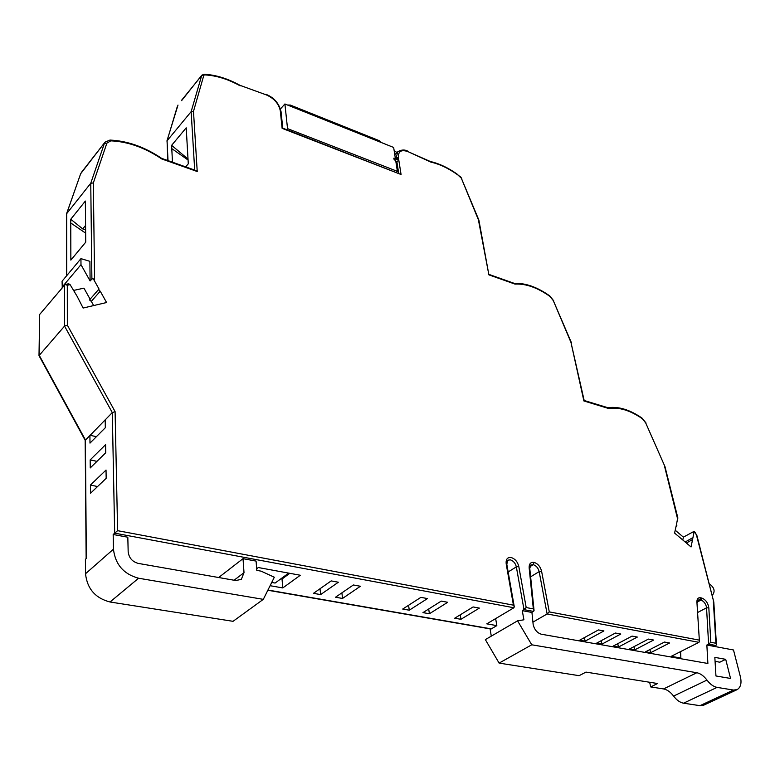 <?xml version="1.0" encoding="UTF-8"?>
<svg xmlns="http://www.w3.org/2000/svg" width="780" height="780" viewBox="0 0 780 780"><rect width="100%" height="100%" fill="white"/><g stroke="black" fill="none" stroke-linecap="round" stroke-linejoin="round"><path stroke-width="1.17" d="M68.659 283.754L70.103 284.642L77.113 296.293L83.109 308.041L106.577 302.523L100.24 291.194L98.534 289.838L99.089 289.136L93.688 279.494L92.342 278.616L90.109 280.966L89.885 261.329L80.944 258.638L80.984 264.654L90.109 280.966M90.178 299.344L89.632 300.046L91.319 301.382L93.649 305.555M100.24 291.194L91.319 301.382M677.781 517.569L676.514 524.345L676.884 525.847L676.221 525.681L674.583 533.062L691.041 546.946L692.582 539.507L692.065 538.678L692.221 537.995L692.864 538.161L694.063 531.365L683.397 537.137L682.792 539.984M692.582 539.507L686.4 543.036M167.778 160.534L167.056 140.79L191.139 111.657L193.489 111.364L197.223 171.522L161.762 158.954C144.973 147.654 127.988 141.609 110.799 140.839L106.88 143.149L93.327 182.949L94.585 279.298L93.688 279.494M66.505 275.925L66.524 213.847L90.753 183.261L93.327 182.949M85.166 440.31L39 355.651L39.653 314.486L65.111 284.524L67.304 285.246L67.343 325.143L115.099 411.616L117.605 530.673L513.435 605.153L506.181 563.813C505.762 559.26 507.419 557.164 511.153 557.524C515.044 558.792 517.588 561.766 518.788 566.446L526.198 607.552L522.278 610.652L531.941 612.456L533.179 624.692C534.524 629.801 537.245 632.98 541.34 634.218L707.889 663.478L706.856 645.021L708.611 644.134L715.933 645.508L714.178 646.386L706.856 645.021M39 355.651L64.555 326.108L67.343 325.143M85.195 440.378L112.291 412.601L115.099 411.616M282.731 128.134L401.066 174.505L282.126 128.349L282.769 128.183L281.034 111.608L280.293 110.779C278.762 103.642 274.082 98.329 266.263 94.867L239.967 85.322M194.698 170.079L191.139 111.657L201.776 75.221L181.613 100.639M185.659 166.871L188.292 163.8L186.205 127.832L171.62 145.343L172.468 162.201M85.732 242.161L85.352 201.055L70.756 219.268L70.853 260.11L85.732 242.161M73.349 290.491L83.938 288.142L90.109 299.208M106.168 478.325L90.509 493.262L90.421 485.062L106.031 470.048L106.168 478.325M105.739 452.751L90.246 467.932L90.168 459.898L105.602 444.649L105.739 452.751M105.193 419.786L105.319 427.723L89.992 443.108L89.915 435.24L96.369 436.702M39.653 314.486L39.185 355.241L85.371 439.832L86.356 558.451L85.41 559.299L85.527 573.739C87.155 588.744 95.326 598.163 110.019 601.994L233.044 621.319L263.308 599.352L274.326 577.229L261.115 571.155L256.786 570.375L256.084 561.093L243.019 558.665L218.644 577.522M234.068 580.232L244.013 572.676L241.332 579.355L235.804 580.534L138.177 563.384C132.288 561.717 128.953 557.866 128.174 551.831L127.813 537.215L113.168 534.495L113.451 549.178C115.284 564.486 123.669 574.168 138.606 578.233L263.308 599.352M113.168 534.495L117.605 530.673M479.369 608.088L460.931 619.3L454.701 618.208L473.109 606.947L479.369 608.088M447.7 602.287L429.39 613.753L422.965 612.612L441.246 601.097L447.7 602.287M427.479 598.572L409.256 610.204L402.704 609.053L420.888 597.363L427.479 598.572M360.399 586.267L342.517 598.455L335.527 597.217L353.369 584.981L360.399 586.267M338.364 582.231L320.609 594.594L313.472 593.336L331.178 580.905L338.364 582.231M256.659 568.776L258.297 567.538L300.319 575.25L282.789 587.935L270.104 585.702M506.181 563.813L506.795 564.223L514.264 606.733L513.923 607.757L486.798 623.854L496.831 625.628L490.191 629.528L491.283 636.149M669.572 642.983L650.637 652.704L645.538 651.807L664.472 642.047L669.572 642.983M653.611 640.048L634.696 649.896L629.509 648.989L648.414 639.093L653.611 640.048M637.348 637.065L618.462 647.039L613.178 646.113L632.053 636.1L637.348 637.065M620.792 634.033L601.936 644.134L596.563 643.188L615.4 633.038L620.792 634.033M603.925 630.942L585.107 641.17L579.637 640.204L598.445 629.928L603.925 630.942M526.198 607.552L533.335 608.897L529.152 567.928C529.006 563.852 530.634 562 534.037 562.39C537.839 563.618 540.355 566.563 541.583 571.204L549.276 611.9L547.121 613.957L532.925 622.138M699.416 641.365L696.901 601.907L699.416 641.365L698.948 642.33L671.209 656.331L680.862 658.027L679.828 658.544M725.712 659.334L714.831 657.374L715.952 675.977L730.548 678.454L725.712 659.334L719.823 662.2L715.075 661.352M396.016 162.542L398.794 160.134L401.066 174.505M286.621 129.636L287.537 128.632L397.39 171.356L396.445 172.282M171.62 145.343L188.019 159.052M188.068 160.017L171.785 148.6M161.674 158.369L195.829 170.479L197.223 171.522M110.799 140.839L109.96 140.069C127.481 140.868 144.729 146.981 161.704 158.389L161.762 158.954M85.615 229.807L82.729 228.91L70.756 219.268M82.729 228.91L85.576 225.42M71.448 259.399L70.853 259.36L71.487 259.35M85.644 233.142L70.766 222.973M80.944 258.638L62.068 281.229L62.273 287.567M92.362 278.606L94.585 279.298M97.568 486.535L90.421 485.062M96.954 461.36L90.168 459.898M460.931 619.3L460.239 614.816M429.39 613.753L428.717 608.995M409.256 610.204L408.593 605.26M342.517 598.455L341.903 592.839M320.609 594.594L320.024 588.744M288.659 573.115L275.096 583.05L271.723 582.446M282.789 587.935L282.029 579.023L280.878 578.818M289.819 573.319L282.029 579.023M244.013 572.676L243.019 558.665M514.264 606.733L513.435 605.153M650.637 652.704L649.925 649.545M634.696 649.896L633.984 646.639M618.462 647.039L617.75 643.685M601.936 644.134L601.224 640.673M585.107 641.17L584.395 637.601M680.862 658.027L680.589 651.592M522.278 610.652L523.907 619.798L517.579 620.822L531.755 644.797L696.823 672.74C700.401 673.452 703.784 675.899 706.972 680.082C710.18 684.274 713.544 686.702 717.073 687.385L733.483 690.056L737.149 689.637L703.628 705.208L699.952 705.666L683.563 703.19C680.033 702.556 676.708 700.187 673.579 696.082C670.459 691.987 667.115 689.598 663.536 688.935L650.686 686.917L649.652 682.266M737.149 689.637C740.805 687.287 741.858 682.89 740.308 676.445L733.502 649.984L714.178 646.386M696.901 601.907C696.91 598.835 698.139 597.46 700.586 597.782L701.698 598.016C705.608 599.547 707.977 602.813 708.825 607.825L710.833 642.301L715.904 643.256L716.41 644.533L715.933 645.508M716.41 644.533L713.807 602.082L696.355 534.68L694.161 531.882M677.898 518.105L664.969 466.625L645.694 422.916L642.33 418.714C630.172 410.319 619.018 406.945 608.868 408.574L608.117 407.794L584.171 400.481L583.889 400.959L570.97 342.391L553.303 300.612L549.968 296.439C537.517 287.615 525.856 283.51 514.985 284.096L514.078 283.374M584.171 400.501L570.97 342.391M461.311 178.142L478.881 220.087L488.885 274.852L478.394 219.736L461.311 178.142L457.918 174.993C448.763 168.422 439.715 164.112 430.784 162.074L408.164 151.71C401.369 149.292 398.112 151.232 398.385 157.531L398.707 159.549L395.714 158.642L398.794 160.134M478.881 220.087L478.394 219.736M430.316 161.499L430.784 162.074M395.967 158.467L394.017 158.077L393.744 158.915L395.782 161.08L397.39 171.356M395.626 157.921L398.707 159.549M710.833 642.301L708.611 644.134L706.543 607.834L697.895 612.358M533.335 608.897L534.056 610.477L531.941 612.456M395.275 157.814L393.656 147.459L284.905 103.984L287.537 128.632M80.984 264.654L62.059 287.186M496.831 625.628L495.651 618.599M650.686 686.917L657.569 683.524L585.965 672.106L579.13 675.675L499.112 663.107L531.755 644.797M517.579 620.822L485.355 639.61L499.112 663.107M397.118 152.422L394.231 151.135M280.469 108.927L284.905 103.984M709.147 583.723C713.914 587.135 715.231 590.635 713.076 594.224L711.877 594.448M675.217 530.234L683.397 537.137M697.369 601.975L700.918 600.093C703.443 600.941 705.237 603.047 706.319 606.431L706.543 607.834L708.825 607.825M177.197 106.918L167.056 140.79L168.022 160.621M80.467 174.291L66.524 213.847M66.69 275.691L66.661 213.593L80.652 173.755L105.056 142.116L81.295 172.575M491.293 628.875L267.95 590.031M240.201 85.859C228.033 79.131 216.265 75.484 204.906 74.919L201.484 75.787L181.798 100.006M91.884 278.899L90.753 183.261L104.422 143.296L106.88 143.149M513.923 607.757L114.67 533.149L112.291 412.601L64.555 326.108L64.574 284.827M85.527 573.739L113.451 549.178M698.948 642.33L547.121 613.957L539.165 571.623L530.615 576.82M398.668 173.15L396.864 161.704L395.821 161.284M396.103 158.106L397.771 151.768L394.787 154.723M396.318 158.194L398.385 157.531M70.103 284.642L67.304 285.246M549.276 611.9L698.899 640.048M715.904 643.256L713.368 601.692M677.264 517.569L664.589 466.43M608.868 408.574L583.889 400.959M514.985 284.096L488.885 274.852M282.126 128.349L280.293 110.779M203.736 75.631L193.489 111.364M240.006 85.342C227.692 78.546 215.719 74.851 204.087 74.256L204.906 74.919M110.019 601.994L138.606 578.233M664.969 466.625L645.694 422.916M571.399 342.664L553.303 300.612M460.122 176.631L457.918 174.993M460.112 176.29L461.76 178.415M430.414 161.528L408.164 151.71M396.065 159.052L395.479 160.953M266.263 94.867L239.986 85.332M549.968 296.439L549.871 296C537.371 287.108 525.496 282.896 514.234 283.364M642.33 418.714L642.164 418.197C629.957 409.715 618.55 406.224 607.922 407.726M695.117 532.691L694.063 531.365M696.355 534.68L695.009 532.165M701.698 598.016L700.918 600.093L699.797 599.859L697.495 601.078M700.586 597.782L699.797 599.859L698.178 600.034L697.379 602.482M541.583 571.204L539.165 571.623C538.19 567.957 536.211 565.636 533.198 564.661L534.037 562.39M529.152 567.928L529.766 568.454L530.829 564.993L533.198 564.661L529.805 566.758M518.788 566.446L516.341 566.875L524.004 609.638L533.676 611.442M506.795 564.223L507.839 560.186L510.315 559.835C513.386 560.83 515.395 563.17 516.341 566.875L508.16 571.954M663.536 688.935L696.823 672.74M706.972 680.082L673.579 696.082M683.563 703.19L717.073 687.385M699.952 705.666L733.483 690.056M380.348 142.145L291.086 106.421L290.355 105.076L287.537 105.037M380.708 142.282L379.529 140.78L290.355 105.076M166.891 141.112L177.996 105.085M85.166 440.232L86.141 558.646M267.842 590.245L491.02 629.041M68.737 283.735L65.111 284.524M489.255 274.502L514.381 283.413M457.87 174.632C448.646 168.002 439.481 163.624 430.365 161.509M407.881 151.193C404.703 149.458 401.339 149.643 397.771 151.768M109.96 140.069L105.056 142.116M204.087 74.256L201.766 75.221M265.921 94.302C273.956 97.481 278.996 103.252 281.034 111.608M553.693 300.797L549.871 296M646.035 423.023L642.164 418.197M696.755 534.963L713.807 602.082M534.056 610.477L529.766 568.454M676.884 525.847L676.075 526.315M98.699 289.36L89.797 299.569M713.076 594.233L711.965 594.818M692.221 537.995L685.191 542.012M379.529 140.78L381.517 142.603"/></g></svg>
